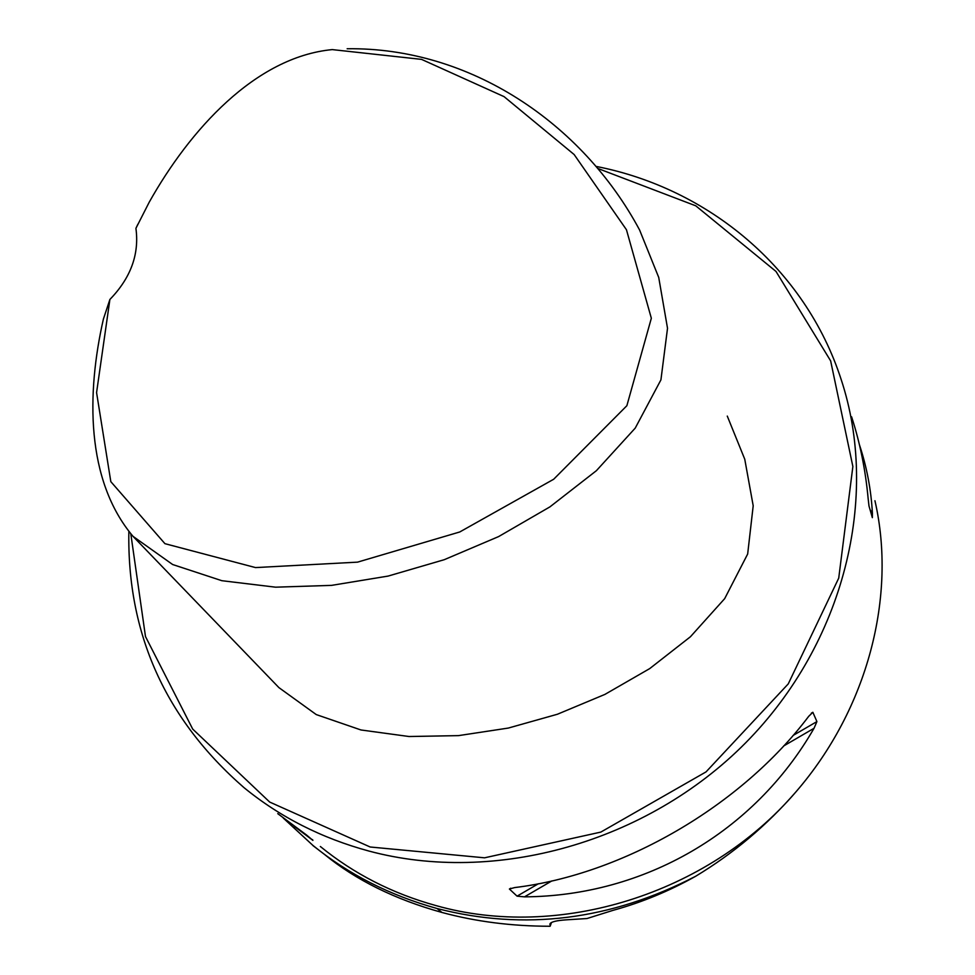 <?xml version="1.0" encoding="UTF-8"?>
<svg xmlns="http://www.w3.org/2000/svg" width="975" height="975" viewBox="0 0 975 975"><rect width="100%" height="100%" fill="white"/><g stroke="black" fill="none" stroke-linecap="round" stroke-linejoin="round"><path stroke-width="1.46" d="M550.29 923.398L550.144 926.25L551.472 922.521M550.144 926.25C511.997 926.238 475.934 921.643 441.931 912.454C395.021 899.425 355.838 880.059 324.383 854.344L324.078 854.088M283.286 818.074L312.951 845.447C348.489 874.356 389.854 895.379 437.068 908.517C524.428 930.979 610.618 920.229 695.65 876.269C733.31 853.552 766.703 825.459 795.819 792.005C707.838 894.562 558.322 940.4 435.947 905.58C392.413 893.551 353.888 873.856 320.361 846.507M549.9 924.471L549.985 923.861C551.058 921.814 556.676 920.449 566.865 919.803L586.974 918.535L613.068 910.333C641.684 902.46 669.203 891.101 695.65 876.269M130.821 533.91L145.482 636.541L192.709 729.093L269.685 802.059L370.159 846.995L484.563 857.817L600.832 832.089L706.022 771.908L788.263 683.889L838.732 578.114L852.869 466.501L830.639 360.872L776.003 271.452L695.772 205.822L598.406 168.687M137.877 224.226L135.915 228.345C139.425 254.231 130.748 277.936 109.895 299.459L103.411 319.02C86.543 393.266 85.642 480.175 133.014 536.347L278.911 687.619L316.253 714.578L360.969 729.97L409.013 736.515L458.506 735.625L508.292 728.069L557.408 714.248L604.902 694.407L649.716 668.594L690.422 636.76L724.681 598.638L747.667 554.019L753.2 505.781L744.754 459.201L727.277 416.093M874.941 500.723C896.866 596.176 867.823 708.947 795.819 792.005M128.858 531.607C127.079 633.835 165.457 719.184 244.018 787.654C280.032 817.074 321.653 838.207 368.842 851.029C494.934 884.922 647.059 842.595 745.826 742.645C844.594 642.635 879.998 496.702 841.084 379.263C805.057 268.357 708.313 188.48 596.529 166.493M509.401 889.017L514.629 887.579C622.952 874.575 741.061 805.996 808.702 716.32L812.858 712.286L816.916 721.585L814.027 728.288C754.309 832.284 644.256 896.074 524.477 896.854L517.067 896.159L509.401 889.017L510.754 888.225M859.45 444.807C866.848 467.208 871.162 490.035 872.406 513.289L872.345 517.652L868.993 506.025L868.116 498.298C865.471 469.731 859.962 442.565 851.589 416.788M277.753 813.65L306.491 834.966L312.914 840.389L294.17 826.276M135.915 228.345L149.199 202.227C189.589 130.248 255.182 56.989 332.256 49.603L421.541 59.377L504.075 96.647L574.153 154.55L626.45 229.734L651.337 318.252L626.864 405.71L553.678 479.249L459.749 531.972L357.52 562.148L255.511 567.584L164.933 543.672L110.821 481.65L96.574 392.596L109.895 299.459M133.014 536.347L172.648 564.525L221.849 580.698L275.608 587.182L331.549 585.378L388.16 576.067L444.247 559.699L498.603 536.591L549.9 506.89L596.371 470.706L635.237 428.098L660.928 379.86L667.522 328.27L658.722 277.424L639.624 230.063C582.38 123.094 469.84 47.117 347.149 48.75M437.068 908.517L441.931 912.454M872.406 513.289L870.017 509.584M811.322 713.188L812.858 712.286M517.067 896.159L538.383 883.752M793.089 735.455L816.916 721.585M524.477 896.854L551.862 880.912M783.681 745.96L814.027 728.288M312.536 839.633L312.914 840.389M324.383 854.344L312.878 845.532"/></g></svg>
